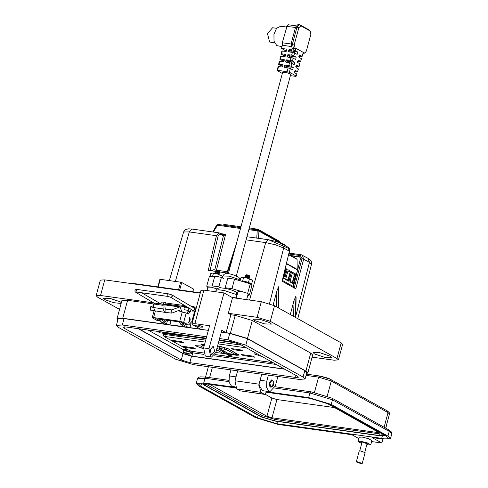 <?xml version="1.0" encoding="UTF-8"?>
<svg xmlns="http://www.w3.org/2000/svg" width="488" height="488" viewBox="0 0 488 488"><rect width="100%" height="100%" fill="white"/><g stroke="black" fill="none" stroke-linecap="round" stroke-linejoin="round"><path stroke-width="0.73" d="M202.502 326.545L198.134 325.081L195.188 325.008L195.81 325.612L200.178 327.07L203.118 327.149L202.502 326.545M211.487 357.082L205.356 356.069L203.624 347.92L208.974 348.664L210.706 356.813L211.487 357.082L215.812 352.476L221.796 330.309L226.066 332.694L230.909 314.742L228.347 313.314L232.556 297.704L224.01 292.934L203.935 290.134L201.013 290.329L191.955 323.892L192.949 324.855L200.641 329.144L189.936 327.643L186.642 326.649L183.653 324.984L182.03 322.464M211.341 354.477L210.157 349.811L212.963 346.504L213.445 346.669L214.635 351.336L211.822 354.642L211.341 354.477M314.455 353.91L313.028 352.525L319.799 352.702L329.845 356.063L331.267 357.448L324.496 357.271L314.455 353.91M254.626 320.555L253.199 319.17L259.97 319.347L270.017 322.708L271.438 324.093L264.673 323.916L254.626 320.555M272.377 380.353L271.566 379.908L269.041 382.885L270.108 387.082L271.45 387.027M277.898 376.437L275.33 385.953L269.919 391.705L263.227 390.772L262.257 390.437L259.854 386.465L260.092 380.25L266.784 381.189L268.418 375.113M269.919 391.705L268.949 391.376L266.546 387.405L266.784 381.189M235.076 386.838L231.477 386.136L229.073 382.171L229.311 375.949L236.003 376.889L237.644 370.813L234.954 380.786L236.686 388.936L240.108 390.845L264.575 394.341L260.769 392.303L259.036 384.154L261.727 374.18L260.092 380.25M235.924 377.206L236.003 376.889M121.14 303.481L113.625 302.712L104.743 299.614L103.316 298.229L110.087 298.406L120.127 301.767L121.359 302.651M306.555 373.54L307.849 372.942L305.915 371.063L247.453 338.465L230.348 333.292L226.066 332.694M203.624 347.92L209.602 325.752L194.883 323.696L191.955 323.892M179.297 321.842L180.975 324.611L184.342 326.637L169.861 324.843L166.573 323.843L163.578 322.178L161.9 319.414M159.222 319.036L160.9 321.805L164.267 323.831L163.169 323.904L122.75 318.261L117.047 318.64L117.864 319.811M307.849 372.942L312.692 354.99L310.758 353.111L252.296 320.518L235.192 315.34L230.909 314.742M153.592 303.939L127.6 300.309L121.89 300.687L117.047 318.64M196.133 308.27L194.895 308.093M187.093 307.007L166.341 304.103M208.974 348.664L224.01 292.934M312.106 357.155L334.042 360.217L338.428 359.93L336.94 358.485L270.279 321.311L257.121 317.334L228.347 313.314M230.952 369.88L229.311 375.949M153.561 302.865L100.54 295.46L96.154 295.746L97.643 297.192L119.542 309.404M195.993 308.794L196.414 307.233L194.383 306.952M184.72 305.604L165.829 302.963M200.239 293.184L104.755 279.85L100.363 280.136L96.154 295.746M338.428 359.93L342.643 344.321L341.155 342.875L274.488 305.701L261.33 301.724L232.556 297.704M200.336 292.83L134.261 283.601L129.704 283.333M244.976 299.437L231.672 297.21M284.51 369.074L191.882 356.13L183.11 353.477L138.842 328.796M189.856 317.712L189.564 317.609L188.868 322.568L189.856 317.712M192.168 310.008L192.62 311.124L193.028 311.149M164.84 304.524L164.291 304.494M163.132 308.91L153.616 307.58L155.062 310.85L165.109 312.357L164.584 312.18L163.132 308.91L162.992 305.317L164.889 304.579L165.036 308.178L165.566 309.105L171.727 309.911L180.133 306.848L181.78 311.759M182.274 311.832L179.749 321.195L183.647 322.373L186.178 313.009L179.895 311.496L179.675 310.1L171.855 313.089L171.727 309.911M194.743 310.905L191.863 321.568L188.618 325.02L183.647 322.373M192.132 306.891L193.388 306.342L193.943 306.568L194.986 308.69M186.178 313.009L188.215 314.065L190.381 311.765L191.034 309.337M179.749 321.195L153.574 317.535L152.274 317.621L152.713 318.054L157.106 320.5L160.052 321.025L155.763 318.566M188.618 325.02L185.66 324.49L180.78 322.05L155.721 318.731M191.394 306.141L190.655 306.019M188.911 308.08L188.002 311.429L186.861 313.394M162.785 304.286L164.834 302.353L165.389 302.578L166.432 304.719M160.406 303.951L162.455 302.017L164.834 302.353M154.861 310.716L150.438 310.094L150.316 306.915L153.537 305.671M171.855 313.089L165.109 312.357M150.316 306.915L153.604 307.379M165.371 309.02L165.78 309.075L165.902 312.259M153.616 307.58L153.47 303.987L155.373 303.249L164.889 304.579M162.992 305.317L153.47 303.987M188.966 321.702L189.875 321.403L190.21 319.012L189.82 318.53L188.966 321.702M188.624 322.495L189.667 321.61M190.064 318.749L189.307 317.615M179.096 321.818L179.535 322.684M163.456 319.628L164.602 321.165L165.298 321.366M167.543 320.201L165.444 321.391L163.754 319.67M272.621 385.459L273.548 385.154L273.89 382.726L273.493 382.238L272.621 385.459M273.89 382.726L273.335 381.415L272.145 380.292L269.827 383.025L270.803 386.88L272.658 386.27L273.548 385.154M296.045 375.504L295.539 377.395L298.381 377.206L297.418 376.266L240.157 344.339L231.629 341.759L219.173 340.02M295.539 377.395L189.814 362.621L181.286 360.04L124.025 328.113L123.061 327.18L125.904 326.99L206.241 338.215M206.631 336.763L122.293 324.978L116.364 325.374L118.371 327.326L175.637 359.253L193.425 364.634L299.144 379.408L305.079 379.011L303.066 377.059L245.806 345.132L228.018 339.746L219.563 338.568M138.324 328.723L183.012 353.641L191.54 356.222L284.846 369.257M305.079 379.011L306.806 372.612L304.799 370.654L247.532 338.727L229.744 333.347L221.296 332.163M208.358 330.358L124.025 318.579L118.09 318.969L116.364 325.374M361.718 443.561L358.04 441.451L360.967 441.256L367.568 442.951L370.727 444.873L366.769 444.897M358.04 441.451L359.174 437.236L362.102 437.041L368.702 438.736L371.862 440.658L370.727 444.873M366.927 444.3L367.952 444.123L362.462 442.091L360.815 442.201L361.87 442.988M382.903 439.054L381.836 443.012L372.009 437.535L382.976 439.066L390.51 438.566L387.96 436.083L331.218 404.448L308.636 397.616L268.229 391.974L267.021 391.297M387.021 423.12L385.831 428.19M371.612 441.585L381.836 443.012M266.668 392.291L309.917 398.33L329.211 404.168L385.953 435.802L388.131 437.925L381.695 438.352L276.8 423.7L257.505 417.862L200.769 386.228L198.592 384.105L205.027 383.678L235.655 387.96M235.308 387.374L203.74 382.964L196.213 383.464L198.762 385.947L255.499 417.582L278.081 424.414L351.94 434.729L358.82 438.566M266.942 391.291L264.575 394.341M268.363 391.486L268.229 391.974M203.148 384.318L201.44 383.367M386.038 435.851L384.245 435.754M384.33 434.9L384.544 435.449L379.939 435.76L275.043 421.101L261.233 416.923L204.496 385.288L202.935 383.769L203.234 383.47M327.881 403.491L382.317 433.838L383.751 435.235L379.511 435.516L274.616 420.863L261.897 417.014L205.161 385.38L203.728 383.983L204.362 383.592M383.043 434.29L274.994 419.46L262.282 415.611L205.045 383.684M325.276 402.374L378.584 432.337L376.901 432.447L272.005 417.789L266.96 416.264L209.803 384.343M334.628 407.59L276.934 399.532L271.889 398.007L265.173 394.261M360.852 463.6L356.289 461.91L357.655 461.819L362.218 463.509L360.852 463.6M356.289 461.91L359.223 451.046L360.589 450.955L365.152 452.644L362.218 463.509M188.844 308.3L188.496 309.606M188.374 307.763L184.702 307.086L183.976 308.019L184.22 309.703L188.264 310.453M169.061 305.299L169.726 304.994L170.373 305.482M166.194 304.75L165.548 304.811M148.224 330.108L183.311 349.67M192.675 352.812L203.917 354.38M214.147 355.813L276.306 364.493M236.997 343.04L219.033 340.532M206.101 338.727L181.109 335.232M163.224 333.274L163.657 333.53M247.715 295.594L249.368 295.008L247.691 293.361L231.995 288.664L225.212 287.719L226.847 288.628M220.43 287.707L218.85 286.828L212.14 285.889L206.729 286.218L207.815 287.511M249.368 295.008L251.936 285.492L250.259 283.845L234.563 279.148L227.78 278.203L225.212 287.719M224.023 278.764L221.418 277.312L214.702 276.373L209.297 276.702L206.729 286.218M218.85 286.828L221.418 277.312M247.983 276.055L245.909 276.049M249.185 276.336L245.915 275.982M249.173 276.446L248.898 276.306M248.917 277.324L245.647 276.971M247.068 276.94L248.904 277.44L245.641 277.044M248.648 278.319L246.318 277.757M245.842 277.422L246.428 277.764M248.453 278.032L249.392 278.154L248.636 278.422L247.276 278.007M246.428 274.817L247.416 274.939L246.306 274.97M247.416 274.939L245.403 275.324L245.812 276.001M246.342 274.805L249.295 275.598L249.63 276.171L246.452 275.262L245.342 275.415M248.752 276.922L249.746 276.977L248.49 276.464L246.184 276.062L245.104 276.281L245.696 276.891M248.715 277.044L249.716 277.099L248.453 276.586L246.153 276.184L245.074 276.403L245.543 276.995M248.484 277.91L249.478 277.965L248.221 277.452L245.921 277.05L244.836 277.337M249.392 278.154L245.885 277.172L244.799 277.44M249.63 276.171L249.02 276.214M245.757 275.128L245.702 275.726M217.843 271.84L218.776 272.091M216.166 270.62L217.276 270.718L215.263 271.102L219.496 271.95L215.781 271.761M219.063 272.103L215.769 271.828M218.776 273.109L215.513 272.737M216.928 272.719L218.764 273.219L215.501 272.822M218.508 274.097L216.178 273.536M215.702 273.201L216.288 273.548M218.532 274.085L217.136 273.786M217.276 270.718L216.166 270.749M215.202 271.194L215.672 271.786M218.612 272.7L219.612 272.755L218.349 272.243L216.05 271.84L214.964 272.06L215.562 272.67M218.581 272.822L219.576 272.877L218.313 272.365L216.013 271.962L214.934 272.182L215.403 272.774M218.343 273.689L219.344 273.75L218.081 273.237L215.781 272.829L214.696 273.115M218.313 273.817L219.307 273.872L218.051 273.359L215.745 272.957L214.659 273.219M216.202 270.584L219.155 271.383L219.496 271.95M219.435 272.029L218.88 271.993M215.617 270.907L215.562 271.511M286.548 27.011L280.777 26.206L276.659 28.212L273.933 34.264L274 41.267L276.824 45.64L281.972 46.598M276.586 28.298L272.542 27.731L267.509 33.66L269.632 42.023L274.549 42.883M282.302 50.99L281.625 53.784L281.137 54.083L281.82 51.283L282.302 50.99L285.986 51.496L286.651 50.972L286.956 49.776L286.602 49.105L281.527 48.403L282.29 45.28L291.019 46.494L283.07 45.39L282.582 44.786L282.522 42.804L291.055 43.993M285.523 54.436L281.625 53.784M285.267 54.29L285.62 54.961L285.309 56.157L284.644 56.681L281.039 56.181L280.356 58.975L279.874 59.274L282.101 60.518L282.503 61.75M284.181 59.615L280.356 58.975M283.924 59.469L284.278 60.14L283.967 61.335L283.302 61.86L279.776 61.372L279.093 64.172L278.605 64.465L280.789 65.685L281.192 66.935M282.845 64.8L279.093 64.172M282.582 64.654L282.936 65.325L282.625 66.52L281.96 67.045L278.508 66.563L277.617 70.235L277.129 70.534L282.339 73.438M287.145 71.559L288.146 67.905L290.372 68.576L289.366 72.23L277.617 70.235M288.146 67.905L284.693 67.423L284.339 66.758L285.815 67.582M286.682 67.698L286.92 66.825L284.65 65.563L284.339 66.758M284.65 65.563L285.309 65.032L288.804 65.52L289.567 62.732L286.035 62.244L285.681 61.573L287.157 62.397M288.079 62.525L288.31 61.671L285.986 60.378L285.681 61.573M285.986 60.378L286.651 59.853L290.22 60.347L290.988 57.56L287.377 57.059L287.023 56.395L288.5 57.218M289.476 57.352L289.701 56.517L287.328 55.199L287.023 56.395M287.328 55.199L287.993 54.668L291.641 55.175L292.404 52.393L288.719 51.88L288.365 51.209L289.841 52.033M290.872 52.179L291.092 51.362L288.67 50.014L288.365 51.209M288.67 50.014L289.335 49.489L293.056 50.002L293.459 48.538L292.123 48.343L291.135 43.682L292.471 43.871L296.966 27.218L299.437 24.589L309.002 29.823L310.38 31.134L300.992 25.846L298.827 27.688L294.331 44.341L295.069 47.8L304.189 52.887L305.177 52.857L306.354 51.045L310.85 34.392L310.38 31.134M281.137 54.083L283.418 55.351L283.821 56.565M281.527 48.403L284.73 50.185L285.138 51.38M277.129 70.534L278.026 66.862L278.508 66.563M278.605 64.465L279.288 61.671L279.776 61.372M279.874 59.274L280.551 56.48L281.039 56.181M297.265 61.342L300.126 61.744L300.62 61.445L301.431 58.694L299.113 57.401L299.644 54.973L302.133 56.333L301.645 56.626L298.729 56.218M294.331 71.59L297.094 71.974L297.582 71.681L298.4 68.924L296.179 67.686L296.71 65.264L299.101 66.563L298.607 66.856L295.801 66.466M290.39 75.622L295.789 76.378L296.277 76.079L296.881 74.042L294.709 72.828L295.24 70.406L297.582 71.681M293.495 48.544L295.935 48.294L295.283 50.673L293.056 50.002M290.988 57.56L293.209 58.231L292.44 61.018L290.22 60.347M289.567 62.732L291.787 63.403L291.025 66.191L288.804 65.52M299.101 66.563L299.919 63.812L297.643 62.543L298.174 60.122L300.62 61.445M295.935 48.294L303.298 52.405L302.133 56.333M282.485 44.554L282.29 45.28M282.442 44.304L282.241 42.974L287.2 25.675M288.609 24.87L287.469 25.248L286.987 26.248L282.241 42.974M298.54 24.552L298.101 24.4L295.624 27.029L291.135 43.682M305.177 52.857L303.024 53.765M295.069 47.8L293.465 48.525L292.471 43.871L294.331 44.341M295.283 50.673L297.637 51.99L297.107 54.412L294.624 53.064L293.861 55.845L296.173 57.133L295.643 59.56L293.209 58.231M292.44 61.018L294.703 62.275L294.173 64.703L291.787 63.403M291.025 66.191L293.233 67.423L292.702 69.845L290.372 68.576M296.277 76.079L289.366 72.23M292.404 52.393L294.624 53.064M293.861 55.845L291.641 55.175M286.92 66.825L287.7 66.368L289.719 66.929L290.543 68.674M288.31 61.671L289.091 61.213L291.11 61.775L291.946 63.489M289.701 56.517L290.482 56.059L292.501 56.62L293.343 58.31M291.092 51.362L291.873 50.904L293.892 51.466L294.746 53.131M228.317 273.652L282.668 72.218L285.657 72.291L290.098 73.779L290.726 74.389L236.375 275.824M216.861 288.89L211.377 287.157L207.925 287.115L206.991 290.561M246.617 299.669L248.13 294.057L247.343 293.288L241.798 291.434L238.059 291.336L236.302 297.857M210.054 276.232L210.761 273.597L212.219 273.018L216.471 273.609L221.613 275.696M211.987 273.054L213.445 273.317L212.676 276.153M213.445 273.317L216.471 273.609L219.258 274.787L218.679 276.928M219.258 274.787L221.747 275.818L222.394 276.531L222.083 277.684M247.922 282.741L248.923 282.857L247.733 282.43M248.923 282.857L249.411 283.07L248.813 283.107M249.283 283.315L250.173 283.729M250.191 283.748L250.747 284.114L250.35 283.577M250.862 283.876L251.241 284.12L250.747 284.114M249.411 283.07L244.14 281.381M245.745 281.918L244.671 281.546M245.769 281.838L247.739 282.424M251.241 284.12L251.399 284.4M242.39 280.856L248.508 282.29L251.204 284.083M240.236 280.277L240.901 277.818L242.359 277.239L246.611 277.831L251.753 279.917M242.091 277.282L243.579 277.538L242.695 280.826M243.579 277.538L246.611 277.831L249.399 279.008L248.508 282.29M249.399 279.008L251.082 279.435L252.528 280.752L251.643 284.04M215.226 271.334L208.284 270.364L216.41 235.686L189.271 231.898L183.579 231.959L169.33 280.606M282.308 280.362L289.402 251.216L283.632 248.002L275.482 244.793L265.698 242.573L246.086 239.834M295.838 315.834L309.429 262.385L308.044 258.335L310.588 260.385L311.314 261.69L311.46 264.35L309.429 262.385L303.658 259.165L295.783 288.853L282.101 281.222M290.47 255.48L299.547 256.749L300.474 258.463L293.453 286.572M290.043 255.248L290.336 253.241M276.403 306.769L276.909 290.756L273.127 305.031M278.477 307.928L278.715 289.427M276.909 290.756L278.758 286.572M290.293 314.516L294.063 300.315L295.911 296.137L295.868 298.985M295.63 317.487L295.911 296.137M213.89 269.827L210.755 270.706M240.499 228.512L216.66 225.066L212.835 231.952M248.819 236.881L249.319 236.997L248.819 236.881M266.875 239.504L267.595 239.602M250.887 237.168L251.387 237.29L250.887 237.168M256.737 238.089L257.231 230.848L258.933 231.105L258.469 230.184L249.069 228.78M252.79 237.534L253.144 237.491M280.185 242.951L258.933 231.105L258.597 238.248L258.286 238.296L258.616 238.254M265.374 239.291L265.021 239.242M267.735 239.62L268.052 239.669M268.894 239.785L268.577 239.742M267.583 239.596L266.607 239.468M262.215 238.748L262.623 238.906M255.614 237.93L256.06 237.991M222.674 234.746L225.627 234.289L223.419 236.033L220.222 234.252L218.093 236.149L210.023 270.608M219.478 271.926L227.323 273.024L233.868 253.083M291.257 255.919L300.272 257.182M289.402 251.216L287.993 247.154L289.134 248.221L289.64 249.472L289.402 251.216M218.093 236.149L216.41 235.686L219.02 232.819L219.795 233.081L220.222 234.252M300.37 255.614L301.188 254.76L302.298 255.126L303.658 259.165L301.987 258.658L300.37 255.614L290.317 254.211L289.079 253.516M175.357 281.448L189.271 231.898L192.004 229.043L219.02 232.819L222.961 234.844L223.388 236.015L214.696 269.943M222.979 234.856L223.419 236.033M294.441 287.188L295.783 288.853M213.207 269.736L227.213 271.694M287.963 280.082L290.098 272.164L290.433 272.212L287.957 270.828L285.785 278.868L288.262 280.252L290.433 272.212L291.537 271.737L288.951 281.338L285.614 279.478L287.957 270.828M292.263 273.371L294.441 274.585L292.306 282.503M292.605 282.674L294.776 274.634L292.294 273.25L290.128 281.289L292.605 282.674L293.288 283.76L289.957 281.899L290.128 281.289M294.441 274.585L295.88 274.158L293.288 283.76M288.817 254.59L297.064 259.396L288.774 254.773M297.174 269.364L297.064 259.396M286.645 263.52L297.424 269.504L297.589 269.986L286.566 263.843M293.154 286.407L297.589 269.986M287.92 270.95L290.098 272.164M292.294 273.25L292.55 272.298L295.88 274.158M289.957 281.899L292.55 272.298M285.785 278.868L285.614 279.478M288.207 269.876L291.537 271.737M288.262 280.252L288.951 281.338M285.199 269.437L286.09 269.791L285.23 269.315M283.619 277.666L285.755 269.748M283.247 277.459L283.924 277.831L286.09 269.791L287.2 269.315L284.608 278.916L283.924 277.831M285.468 268.351L287.2 269.315M284.608 278.916L283.101 278.075M231.135 356.283L226.865 354.599L228.097 354.593L232.41 356.094L231.135 356.283M227.268 354.526L232.032 356.087L230.916 356.167L227.048 354.544M262.044 356.545L254.321 353.928L257.377 353.94M241.005 349.939L242.914 351L233.569 349.695L231.654 348.627L241.005 349.939M252.918 356.118L254.827 357.185L243.274 355.569L241.365 354.501L252.918 356.118M203.508 348.365L201.703 348.115L195.041 345.644L200.69 346.022L203.685 347.688M181.719 341.655L183.634 342.716L174.283 341.411L172.374 340.35L181.719 341.655M193.638 347.834L195.548 348.902L183.988 347.285L182.079 346.218L193.638 347.834M204.051 346.334L200.952 344.266L204.606 344.278M217.538 346.084L221.046 346.578L228.286 348.767L239.089 355.13L236.674 355.288L223.132 353.397M184.196 346.517L183.988 347.285M174.49 340.642L174.283 341.411M243.481 354.8L243.274 355.569M233.776 348.926L233.569 349.695M203.252 344.973L201.562 344.003M238.693 354.599L235.631 354.325M227.847 353.233L223.345 352.604M216.989 348.127L223.291 351.927M219.838 346.944L224.474 347.322M227.542 348.401L235.692 353.227M216.562 349.713L223.12 353.446L215.8 352.531M204.063 346.291L203.063 345.656L204.222 345.705M228.53 353.617L219.222 348.347L226.212 349.481L235.326 354.562L228.53 353.617M157.051 331.34L160.278 332.865L180.621 335.707L178.73 334.371M175.637 333.938L176.601 334.475L175.784 334.512L174.46 333.774M173.813 333.682L175.143 334.384L173.399 333.627M171.526 333.365L172.911 334.134L163.73 332.853L162.351 332.084M193.37 289.201L192.681 291.763M179.7 289.945L181.707 282.515L180.609 282.18L178.559 289.787M163.883 332.298L163.73 332.853M181.707 282.515L193.413 289.042M158.216 286.944L160.265 279.337L180.609 282.18M176.125 334.25L174.777 333.816M175.198 333.877L176.064 334.103M189.076 354.215L188.405 354.105L189.564 353.922L188.917 353.562L187.551 353.629L186.16 352.8L185.696 352.751L186.215 353.446L185.379 353.166L188.453 354.142M188.893 354.215L192.113 353.562L190.399 352.202L185.3 350.841L183.262 351.177L183.61 349.097L186.373 348.92M188.142 353.678L188.063 354.075M187.563 353.629L187.435 354.02M187.203 353.446L187.069 353.916M186.825 353.044L186.654 353.782M186.44 352.842L186.215 353.446M186.325 352.824L186.154 353.306M188.752 353.593L188.655 354.062M188.484 353.641L188.405 354.105M183.653 324.984L180.975 324.611M163.578 322.178L160.9 321.805M310.758 353.111L305.915 371.063M122.75 318.261L127.6 300.309M170.983 320.683L169.861 324.843M183.244 326.71L183.439 325.984M191.064 323.452L189.936 327.643M163.169 323.904L163.364 323.178M167.555 320.201L166.573 323.843M187.142 324.813L186.642 326.649M194.883 323.696L203.935 290.134M230.348 333.292L235.192 315.34M247.453 338.465L252.296 320.518M104.755 279.85L100.54 295.46M257.121 317.334L261.33 301.724M341.155 342.875L336.94 358.485M270.279 321.311L274.488 305.701M134.169 283.955L134.261 283.601M238.65 298.18L238.553 298.54M183.11 353.477L183.61 351.622M191.882 356.13L192.772 352.824M185.66 324.49L188.039 324.819M157.106 320.5L159.484 320.829M155.349 310.972L153.574 317.535M179.993 311.149L177.693 310.832M188.844 308.312L189.435 308.392M188.002 311.429L190.381 311.765M164.907 304.915L179.407 306.94M124.025 328.113L124.367 326.85M181.286 360.04L183.012 353.641M189.814 362.621L191.54 356.222M245.806 345.132L247.532 338.727M229.744 333.347L228.018 339.746M303.066 377.059L304.799 370.654M122.293 324.978L124.025 318.579M274.585 388.003L309.898 392.938L310.984 391.785L331.944 398.147L332.48 399.77L389.223 431.404L391.772 433.887L390.51 438.566M314.473 392.382L318.591 377.132L319.67 375.98L330.766 379.359L331.303 380.982L318.591 377.132L306.055 375.382M387.124 410.865L389.198 412.39L389.479 414.013L388.045 412.616L384.099 427.226M388.302 429.654L389.223 431.404L387.96 436.083M308.636 397.616L309.898 392.938L332.48 399.77L331.218 404.448M327.247 396.024L331.303 380.982L388.045 412.616L387.502 410.994L328.723 378.407L320.787 376.163L306.397 374.125M203.74 382.964L205.009 378.279L197.475 378.78L196.213 383.464M228.976 381.628L205.009 378.279L206.284 377.2M200.769 386.228L201.526 383.415M257.505 417.862L258.213 415.239M276.8 423.7L277.41 421.431M381.695 438.352L382.336 435.973M234.954 380.786L259.036 384.154M236.686 388.936L260.769 392.303M240.108 390.845L264.191 394.206M212.396 367.287L209.608 377.62M379.89 434.113L379.511 435.516M205.161 385.38L205.539 383.977M261.897 417.014L262.282 415.611M274.616 420.863L274.994 419.46M377.2 431.331L376.901 432.447M266.96 416.264L271.889 398.007M272.005 417.789L276.934 399.532M137.195 292.123L136.518 290.409L137.555 289.555M137.159 292.153L135.859 292.391L135.054 291.617L134.926 290.537L135.597 289.683L136.976 289.451L168.671 293.904M136.811 292.05L168.134 296.484L170.922 297.357L172.356 296.246L171.624 294.837M168.134 296.484L167.628 294.758L168.5 293.843L171.953 294.947L194.413 308.239L194.816 309.538L193.083 310.551M192.296 310.087L192.882 311.13L194.681 310.941L195.346 310.094L195.218 309.014L194.413 308.239M192.797 310.301L170.593 297.241M159.35 303.274L160.082 303.908M212.14 285.889L214.702 276.373M247.691 293.361L250.259 283.845M231.995 288.664L234.563 279.148M239.693 280.142L238.522 279.288L229.207 276.171L222.924 276.013L222.424 277.873M237.113 294.844L236.839 294.691L235.997 297.814M216.038 290.317L217.38 288.457L219.978 287.719L226.084 288.457L232.312 290.244L235.881 291.806L236.839 294.691L224.413 290.537L218.532 289.726L216.038 290.317L215.647 291.769M293.465 48.525L292.123 48.343M302.999 53.424L304.189 52.887M295.514 27.438L286.706 26.419M298.827 27.688L295.624 27.029M309.002 29.823L310.112 30.927M300.992 25.846L299.882 24.735M299.486 54.985L299.791 55.028M298.015 60.128L298.327 60.17M296.551 65.27L296.856 65.313M295.081 70.412L295.386 70.455M289.719 66.929L293.233 67.423M285.309 65.032L287.7 66.368M291.11 61.775L294.703 62.275M286.651 59.853L289.091 61.213M292.501 56.62L296.173 57.133M287.993 54.668L290.482 56.059M293.892 51.466L297.637 51.99M289.335 49.489L291.873 50.904M282.772 65.959L280.789 65.685M284.108 60.799L282.101 60.518M285.443 55.638L283.418 55.351M286.779 50.471L284.73 50.185M249.545 300.077L265.698 242.573L268.424 239.718L246.928 236.717M294.435 287.121L301.987 258.658M290.39 253.278L301.035 254.766M278.746 287.127L278.093 307.714M293.556 316.334L294.063 300.315M295.899 296.692L295.246 317.273M213.354 232.026L217.929 224.431L240.73 227.646M249.057 228.811L257.877 230.043M264.575 239.181L265.368 239.205M267.894 239.553L268.26 239.693M248.825 229.677L257.231 230.848L258.036 230.037L258.469 230.184L284.126 244.549M284.87 245.409L284.412 244.647L285.035 245.501M220.741 233.606L225.627 234.289L216.434 270.187M268.424 239.718L275.915 241.426L282.247 243.951L283.632 248.002L269.48 303.658M300.236 257.139L299.547 256.749M308.044 258.335L301.188 254.76L290.348 253.241L289.286 252.65M289.347 251.46L282.454 280.722M224.779 224.541L223.449 225.2M279.624 241.975L278.904 240.932L279.868 242.109M258.719 230.318L257.267 229.031L256.182 229.775M203.435 352.915L192.199 351.342M272.951 362.627L215.013 354.532M163.706 333.341L163.382 334.548L164.865 334.451L165.115 333.536M164.432 336.69L189.564 350.616L164.432 336.69L163.529 335.817L163.382 334.548M191.79 351.287L189.564 350.616M246.464 347.859L218.13 343.9M205.192 342.094L165.31 336.519L164.816 336.818M165.31 336.519L164.865 334.451L205.716 340.16M218.648 341.966L241.658 345.181M202.062 346.785L201.703 348.115M261.092 356.014L260.988 356.399M201.77 345.065L201.983 344.272M236.674 355.288L236.887 354.495M223.358 351.677L222.931 353.263M204.008 344.192L203.624 345.62M235.753 352.976L235.326 354.562M226.603 348.017L226.212 349.481M224.95 347.456L224.541 348.975M220.21 346.724L219.783 348.31M181.097 334.701L180.865 335.561M192.815 351.47L192.632 352.976L191.888 352.251L185.306 350.262L183.116 350.408M192.87 352.074L192.18 351.378M188.106 349.89L185.55 349.359L183.354 349.506M186.41 348.938L186.099 348.896M191.009 306.006L193.388 306.342M152.274 317.621L154.165 310.618M164.895 304.719L180.133 306.848M190.21 319.012L189.936 318.365M189.875 321.403L189.435 321.946M258.793 385.282L259.683 385.41M269.76 386.813L271.206 387.014M270.7 380.091L272.145 380.292M389.479 414.013L385.679 428.104M275.079 386.77L310.984 391.785L331.944 398.147L388.68 429.782L391.394 431.941L391.772 433.887M197.475 378.78L198.762 377.297L200.33 376.87L206.089 377.132L228.835 380.311M208.382 366.726L205.594 377.065M384.648 435.076L384.544 435.449M203.02 383.452L202.935 383.769M359.735 450.888L362.12 442.049M364.786 452.248L367.153 443.458M154.672 303.518L135.859 292.391M192.882 311.13L192.559 311.088M169.726 304.994L164.371 304.457M141.794 292.806L160.485 303.731M249.575 276.251L249.173 276.434M245.141 277.08L245.885 276.916M249.447 277.928L248.886 277.41M245.409 276.092L246.147 275.927M249.716 276.94L249.154 276.421M246.111 275.006L246.416 274.933M248.935 277.324L249.661 277.16M219.521 272.945L218.764 273.207M215.001 272.865L215.745 272.7M219.313 273.707L218.752 273.195M215.269 271.871L216.013 271.706M219.582 272.719L219.02 272.2M215.971 270.785L216.275 270.718M218.526 274.097L219.252 273.933M239.925 280.204L239.748 278.648L238.681 277.166L232.404 274.469L229.024 273.744L225.651 273.652L223.98 274.39L222.924 276.013M235.881 291.806L237.668 292.8M296.076 25.864L288.359 24.79M299.437 24.589L298.101 24.4M286.962 25.876L287.469 25.248M282.271 44.042L282.582 44.786M311.46 264.35L297.82 318.713M278.66 308.032L278.929 287.444M296.082 297.003L295.813 317.59M240.736 227.615L217.929 224.431L216.66 225.066M289.274 248.648L269.797 240.346M256.072 237.991L255.535 237.845M282.247 243.951L287.993 247.154M192.004 229.043L188.6 228.811L185.367 229.628L183.293 232.282M226.804 272.951L236.393 243.719M294.758 287.298L282.515 280.472M297.424 269.504L286.651 263.496M296.887 259.061L288.823 254.565M240.968 226.755L224.535 224.462L222.723 225.102M249.301 227.92L257.993 229.275L278.904 240.932M273.048 362.682L214.994 354.569M203.447 352.958L191.991 351.354L189.179 350.488M223.547 351.86L223.12 353.446M203.478 344.119L203.063 345.656M235.942 353.16L235.515 354.745M219.649 346.761L219.222 348.347M180.987 335.683L181.243 334.719M192.833 291.781L193.541 289.164M157.868 286.895L159.899 279.362M183.262 351.177L185.379 353.166M186.623 353.769L187.258 353.977M192.632 352.976L192.113 353.562"/></g></svg>
